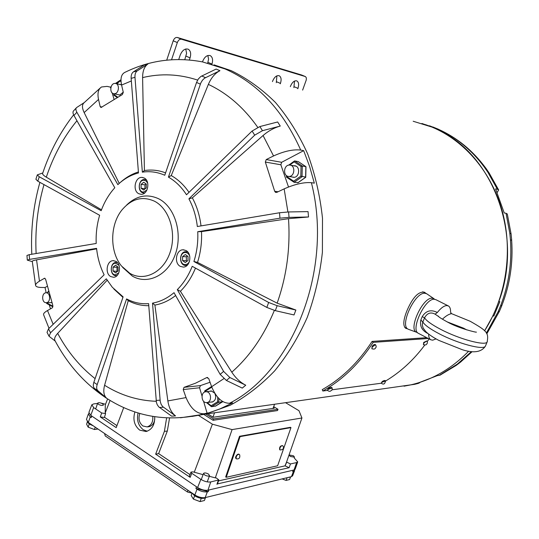 <?xml version="1.0" encoding="UTF-8"?>
<svg xmlns="http://www.w3.org/2000/svg" width="539" height="539" viewBox="0 0 539 539"><rect width="100%" height="100%" fill="white"/><g stroke="black" fill="none" stroke-linecap="round" stroke-linejoin="round"><path stroke-width="0.81" d="M407.403 328.783L405.732 328.332C402.869 325.96 403.219 320.213 406.783 311.097C412.598 297.447 418.52 291.168 424.55 292.253L425.79 293.297M393.268 387.359L410.833 384.853C432.46 379.82 451.729 368.602 468.654 351.199C451.729 368.602 432.46 379.82 410.833 384.853L393.268 387.359M493.017 315.591L493.852 316.002L492.801 316.043L484.581 330.818C506.054 297.083 513.034 251.935 502.564 212.251C491.952 172.601 464.773 140.733 431.867 127.042L413.177 121.248M471.416 351.61L457.409 364.047L439.373 375.339L437.432 375.595L416.236 383.701L418.224 383.418L414.572 384.327L205.851 414.019L191.884 416.452L205.851 414.019L230.328 405.2C246.215 396.549 260.997 385.109 274.674 370.872C287.469 355.174 298.316 337.387 307.217 317.498C314.796 296.699 319.863 274.957 322.403 252.259L322.49 218.214C320.065 195.677 315.12 174.232 307.654 153.885C298.862 134.528 288.116 117.381 275.422 102.444C261.833 89.016 247.125 78.438 231.305 70.71L214.037 64.862L231.305 70.71C247.125 78.438 261.833 89.016 275.422 102.444C288.116 117.381 298.862 134.528 307.654 153.885C315.12 174.232 320.065 195.677 322.49 218.214L322.403 252.259C319.863 274.957 314.796 296.699 307.217 317.498C298.316 337.387 287.469 355.174 274.674 370.872C260.997 385.109 246.215 396.549 230.328 405.2L205.851 414.019L199.565 414.915L203.958 413.77C196.546 413.824 190.577 408.434 186.049 397.587L183.213 389.556L184.015 387.352L195.509 383.209L206.727 377.576L208.741 378.587L211.638 386.726C216.22 397.708 222.169 403.219 229.493 403.273C293.182 371.007 333.452 269.001 311.394 182.687C303.956 182.088 294.873 184.149 284.147 188.872L276.756 192.389L275.55 192.403L274.688 191.278L265.336 162.064L266.232 159.557L273.549 155.96C284.141 151.156 293.196 149.195 300.715 150.064C282.982 110.374 257.79 83.35 225.134 68.979L202.704 61.951C175.754 56.784 150.004 60.159 125.452 72.091C121.437 73.749 120.15 78.067 121.578 85.054L123.296 92.317L122.346 94.568L101.015 107.537L100.18 106.641L98.522 99.445C97.263 93.287 98.26 89.137 101.534 86.988L107.106 86.381L110.455 87.136L111.182 86.577M408.825 329.457L408.104 329.147C399.399 325.509 414.868 292.172 424.813 293.25L426.605 293.701L433.969 298.7M372.092 341.409C358.368 362.484 341.753 378.56 322.241 389.636L322.841 391.018C342.548 379.854 359.331 363.63 373.197 342.353L372.092 341.409L426.733 337.677M385.675 380.979C400.497 372.092 413.514 360.14 424.725 345.135M427.245 341.625L429.091 338.91M373.197 342.353L428.316 338.505M322.841 391.018L327.436 390.404M331.997 389.798L381.295 383.222M438.793 316.669L435.088 314.163C430.762 311.832 427.252 313.044 424.557 317.788L422.542 322.834L422.266 325.03L423.162 328.103L425.776 331.559C428.808 334.51 433.181 337.475 438.908 340.432L462.455 349.764C473.747 353.348 481.394 352.169 485.376 346.213L485.626 345.614M428.64 334.072C428.626 337.01 429.334 338.91 430.762 339.779L432.682 340.183L436.058 338.89M448.165 305.829L435.883 299.677L434.205 299.266C424.927 298.343 410.24 329.922 418.338 333.291L418.56 333.412M450.894 313.449L451.433 313.678L450.564 312.121C450.665 308.941 449.95 306.886 448.421 305.957L446.77 305.566C444.021 305.734 440.882 308.038 437.345 312.485L435.088 314.163M428.101 333.641C422.003 330.65 419.585 326.115 420.844 320.031L422.212 316.642C425.965 310.666 431.011 309.278 437.345 312.485M451.433 313.678C448.792 314.149 445.78 315.995 442.404 319.209M420.844 320.031L422.859 321.999C424.678 325.078 430.095 328.985 439.117 333.729C457.651 343.505 483.503 350.384 485.376 346.213L487.128 342.022C485.289 346.119 459.43 339.186 440.862 329.444C431.827 324.714 426.389 320.833 424.557 317.788L422.212 316.642M207.852 55.504L208.58 59.135L207.71 63.076M294.53 81.059L293.87 87.635M302.628 90.101L306.28 79.913L306.334 77.825L305.498 76.619L301.564 74.988L177.351 37.481L181.475 39.232C179.73 38.983 178.348 40.088 177.331 42.561L171.55 59.748M177.331 42.561L173.208 40.796L166.719 60.146M173.208 40.796C174.218 38.336 175.599 37.231 177.351 37.481M276.884 75.851L276.298 82.683M185.746 48.995L186.582 53.321L184.803 59.661M202.469 61.897L202.63 61.426C204.638 56.736 207.192 54.81 210.291 55.645C212.595 57.154 213.154 59.957 211.975 64.06L211.921 64.222M290.326 86.638L290.474 86.227C292.279 82.09 294.422 80.318 296.901 80.924C298.747 82.171 299.105 84.643 297.959 88.342L297.811 88.746M305.337 76.558L181.475 39.232M272.444 81.598L272.599 81.18C274.445 76.929 276.669 75.13 279.263 75.777C281.203 77.077 281.594 79.617 280.442 83.397L280.293 83.808M178.726 59.512L180.215 55.093C182.276 50.268 184.938 48.301 188.212 49.204C190.638 50.781 191.257 53.671 190.072 57.875L189.357 59.977M421.896 123.478L438.099 129.178C456.142 137.277 471.544 149.916 484.305 167.083L487.802 172.116L497.376 189.25L495.577 188.886L504.241 212.972L506.027 213.255L509.813 233.34L510.44 239.842C512.023 262.762 508.722 284.781 500.542 305.909L498.063 311.845L499.464 311.266M493.852 316.002L499.821 301.692L498.777 301.705C523.618 236.197 493.401 154.929 438.066 129.845L432.999 127.359L425.554 124.657M509.813 233.34L510.44 239.842L511.652 240.273M498.097 311.859L500.542 305.909L501.829 305.519C509.948 284.605 513.216 262.83 511.652 240.205M484.305 167.083L487.802 172.116L489.095 172.904L498.636 189.944L497.194 192.484M497.376 189.25L498.636 189.944M429.475 125.776L438.672 129.4C456.998 137.681 472.562 150.394 485.363 167.562M439.373 375.339L440.545 374.915M455.031 365.806L461.202 361.554M419.854 382.67L418.224 383.418M507.32 214.064L506.027 213.255M500.576 305.923L501.944 305.242M455.051 365.84L456.479 365.193M459.767 362.255L461.371 361.42M432.925 126.995L438.315 129.212M438.113 129.144L438.995 129.549M484.332 167.056L485.612 167.831L489.291 173.201M487.835 172.096L489.102 172.851M510.473 239.842L511.659 240.333M509.847 233.333L511.066 233.798M138.786 193.71C132.257 190.752 135.067 176.651 142.047 177.419L144.115 177.978C150.637 180.861 147.929 194.963 140.989 194.303L138.786 193.71M110.717 276.568C104.748 273.529 106.749 260.559 113.183 260.667L115.878 261.341C121.848 264.305 119.934 277.275 113.54 277.262L110.717 276.568M180.322 266.381C173.814 263.234 176.051 249.638 183.065 249.8L185.915 250.487C192.416 253.546 190.287 267.128 183.327 267.088L180.322 266.381M288.513 186.993L280.866 164.772L281.654 162.3L303.673 150.65L300.715 150.064M303.673 150.65L309.635 166.517L314.325 183.152L311.394 182.687M203.958 413.77L208.991 412.78L220.013 408.872L232.619 402.855L229.493 403.273M129.865 273.34C144.209 281.836 163.189 272.512 169.933 252.858C176.9 233.32 169.482 208.842 154.538 201.236C142.404 195.792 131.529 198.709 121.929 209.981C109.848 224.797 109.606 251.625 121.43 265.943L129.865 273.34M122.643 267.391L132.331 276.089C147.713 285.219 168.107 275.267 175.37 254.192C182.869 233.246 174.879 206.983 158.816 198.851C147.322 193.528 136.616 195.569 126.699 204.988M180.457 417.792L199.565 414.915C165.412 422.064 134.07 416.276 105.529 397.566C84.535 383.418 67.705 364.465 55.025 340.702C54.001 338.903 54.89 336.464 57.68 333.378L107.167 280.226M46.159 292.785L45.033 287.503L41.584 287.469C38.134 287.422 36.153 286.809 35.648 285.636C35.271 284.424 36.544 282.928 39.468 281.163L44.582 278.218L45.64 279.37L52.862 305.62L52.344 307.796L47.506 310.531C44.441 312.303 43.154 313.752 43.652 314.87L49.015 328.352M189 192.342C184.015 185.045 178.092 179.453 171.247 175.566L168.417 177.109L200.825 82.912L202.482 80.17L204.591 78.175L219.919 70.697L218.032 69.875L219.939 70.703C215.048 73.237 211.187 77.805 208.364 84.394L171.247 175.566M201.013 225.908C199.774 215.627 196.883 206.275 192.349 197.86L188.899 198.851L254.684 135.168L252.104 131.031L186.501 194.768C181.508 187.033 175.485 181.151 168.417 177.109M197.523 262.399L193.912 261.516L268.665 302.48L277.154 305.701L295.864 310.046L294.934 312.499L295.877 310.046L277.14 303.161L197.523 262.399C200.663 252.481 201.99 242.22 201.492 231.615L197.739 231.709L279.963 218.18L279.505 212.757L197.328 226.521C196.156 216.382 193.346 207.158 188.899 198.851M254.684 135.168L262.459 130.694L280.26 126.065L277.652 121.976L280.26 126.065C274.176 127.756 268.442 130.903 263.059 135.511L192.349 197.86M193.912 261.516C196.937 251.908 198.217 241.977 197.739 231.709M279.963 218.18L289.039 217.372L308.524 216.988L308.045 211.611L308.524 216.988L288.506 218.666L201.492 231.615M245.75 385.203L243.999 386.652L245.75 385.203C240.36 382.468 235.705 378.122 231.797 372.179L180.41 291.269C186.696 284.976 191.716 277.255 195.462 268.099M180.41 291.269L177.311 289.638C183.597 283.319 188.562 275.544 192.214 266.306L266.825 307.432L275.308 310.653L294.011 314.944L294.934 312.499L294.031 314.944M200.34 84.131L196.553 82.447L164.766 175.256C157.469 172.035 149.997 171.004 142.35 172.163L134.979 77.34L131.145 78.344L138.483 172.952C130.943 174.926 124.071 178.827 117.859 184.648L76.868 112.26L73.951 115.427L114.794 187.761L113.197 189.587C108.123 195.657 104.108 202.698 101.164 210.695L39.239 176.765L37.824 181.205L99.634 215.277C96.932 224.419 95.787 233.811 96.205 243.466L29.207 254.684L29.544 259.387L96.575 248.358C97.593 257.918 100.113 266.731 104.128 274.809L48.51 328.844L50.545 332.779L106.304 278.804L112.328 287.28L123.114 296.868L93.833 382.36C92.957 385.136 93.18 387.164 94.507 388.451L103.239 395.997L106.581 398.18C103.737 395.498 103.084 391.193 104.6 385.27L128.235 300.681L126.591 298.929C133.571 302.615 140.908 304.191 148.616 303.646L156.404 402.323L157.186 404.607L158.715 406.844L171.591 416.142L175.539 415.899C171.483 412.8 168.923 407.814 167.858 400.935L154.895 305.081C162.239 303.774 169.152 300.587 175.626 295.513M154.895 305.081L152.524 303.147C160.211 301.752 167.373 298.262 174.023 292.677L220.148 374.369L226.4 380.473L242.267 388.1L243.999 386.652L242.287 388.1M128.235 300.681C134.743 304.137 141.589 305.808 148.771 305.68M113.85 288.992L122.939 297.373M35.574 285.252L32.286 261.428C32.091 260.957 33.512 260.438 36.558 259.865L96.629 248.856M73.641 114.834C60.22 132.102 49.911 151.574 42.702 173.241C42.183 174.104 43.383 175.418 46.307 177.176L101.494 209.812M138.402 171.948C131.792 174.036 125.708 177.594 120.143 182.613M100.254 87.985L84.124 102.706C81.921 104.566 81.928 107.861 84.151 112.57L119.234 183.361M134.979 77.34C134.811 74.241 135.558 72.091 137.216 70.885L147.935 63.986C144.391 66.472 142.613 71.013 142.599 77.596L144.425 170.546L142.35 172.163M216.166 69.066L218.032 69.875L216.166 69.066M126.591 298.929L97.195 384.556C96.313 387.339 96.535 389.367 97.855 390.654L106.56 398.18M152.524 303.147L160.224 401.427L161.141 404.338L162.663 406.574L175.519 415.899M177.311 289.638L223.611 371.411L229.87 377.529L245.73 385.203M165.581 172.878C158.648 170.216 151.594 169.441 144.425 170.546M50.471 308.86L49.271 304.872M115.454 83.451L120.972 79.752M202.017 396.044L199.565 387.763L200.461 385.594L210.048 382.259M207.138 413.319L203.56 401.238M113.978 99.014L112.159 92.87M110.778 88.214L110.455 87.136M45.033 287.503L47.156 286.377M196.553 82.447L198.318 78.997L200.798 76.504L216.146 69.059M147.915 63.979L144.122 64.99L133.396 71.896C131.732 73.095 130.984 75.244 131.145 78.344M76.868 112.26C75.676 110.044 75.581 108.48 76.592 107.571L84.205 102.619M73.951 115.427C72.765 113.21 72.671 111.647 73.688 110.738L76.221 107.975M39.239 176.765L37.312 174.865L42.797 172.965M37.824 181.205L35.904 179.292L37.252 175.047M29.207 254.684L26.963 255.446L27.294 260.054M29.544 259.387L27.294 260.128L32.3 261.617M48.51 328.844L47.034 332.334L48.975 336.107M50.545 332.779L49.056 336.255L55.247 341.12M279.505 212.757L288.581 211.948L308.045 211.611M252.104 131.031L259.865 126.564L277.652 121.976M272.99 408.434L274.587 404.243M212.966 417.098L214.556 412.78M289.052 176.435L288.688 176.428C282.847 176.341 283.487 164.981 289.335 165.055L289.787 165.062C295.594 165.23 294.867 176.563 289.052 176.435M114.49 93.732L113.837 93.719C109.302 93.328 110.145 83.565 114.726 83.424L115.427 83.444C119.948 83.875 119.058 93.638 114.49 93.732M206.154 402.599C201.222 402.404 200.521 392.554 205.386 391.799L206.417 391.738C211.328 391.893 212.096 401.723 207.252 402.532L206.154 402.599M46.246 292.792C50.653 292.704 50.767 302.554 46.354 302.669L46.024 302.675C41.604 302.729 41.537 292.879 45.95 292.798L46.246 292.792M50.74 302.648L51.865 302.77M46.805 302.669L46.745 303.531L52.95 306.819L52.546 306.024L52.876 305.66M210.87 402.067L212.299 402.04C215.647 400.457 216.503 397.58 214.872 393.423M214.697 393.14L211.436 391.011L209.658 391.307M222.769 401.649L218.794 402.276L217.608 401.784L217.716 397.277M215.647 406.022L211.578 406.689L211.086 405.779L217.608 401.784M212.022 387.75L211.645 386.732M211.524 387.339L205.049 391.375L204.726 390.896L211.591 386.591M118.001 94.628L119.766 95.039L123.263 92.176M121.511 84.764L119.988 84.502M121.026 81.659L120.089 81.012L120.655 80.21M116.97 97.316L113.864 95.194L114.066 94.615L117.515 97.02M291.875 176.94L293.768 177.351C299.718 177.479 300.472 165.911 294.516 165.736L293.701 165.756M305.606 177.102L300.809 176.159L301.045 166.47L302.291 166.012L302.029 176.731L294.139 182.297L293.674 181.192L300.809 176.159M298.074 182.606L294.139 182.297M298.249 161.599L294.665 160.945L302.291 166.012L305.862 166.645L298.458 161.734M301.045 166.47L294.146 161.882L294.665 160.945M293.917 182.148L286.425 177.068L286.829 176.57L293.674 181.192M305.849 167.043L305.6 177.318L297.73 182.849M119.011 265.383L115.69 263.234C110.077 262.857 109.794 274.957 115.42 274.829L118.809 272.882M117.091 275.537L115.966 275.672C109.7 275.827 109.754 262.405 116.026 262.432L117.441 262.634M113.049 270.976L115.548 272.862L118.061 270.922L118.075 267.088L115.568 265.208L113.062 267.155L113.049 270.976L117.421 271.413M117.65 266.771L116.997 267.277L116.983 271.083M116.997 267.277L113.062 267.155M147.706 183.159L146.089 180.983L143.812 180.235C138.011 180.134 137.721 192.443 143.536 192.032L146.945 190.011M144.829 192.847L143.852 192.935C137.357 193.056 137.896 179.339 144.385 179.467L146.278 179.878M141.083 188.232L143.664 190.018L146.264 187.922L146.271 184.028L143.684 182.249L141.09 184.351L141.083 188.232L145.139 188.825M146.109 183.914L144.971 184.837L144.957 188.697M144.971 184.837L141.09 184.351M189.775 256.389C188.967 253.957 187.518 252.663 185.436 252.508C179.346 252.144 179.049 264.75 185.147 264.582C187.148 264.508 188.623 263.342 189.58 261.085M187.323 265.168L185.672 265.464C178.84 265.666 178.955 251.598 185.78 251.673L187.868 252.117M182.573 260.58L185.281 262.527L188.01 260.492L188.017 256.497L185.301 254.556L182.58 256.604L182.573 260.58L186.359 260.741L187.033 261.22M187.37 256.032L186.373 256.78L186.359 260.741M186.373 256.78L182.58 256.604M139.83 413.467C138.119 418.655 139.129 422.825 142.875 425.978L147.073 426.908C151.291 425.541 153.184 422.044 152.759 416.418M134.912 411.937C132.695 419.551 134.299 425.615 139.716 430.129L146.082 431.523C152.059 429.657 154.929 424.725 154.7 416.728M138.065 412.948C136.535 420.13 138.28 425.729 143.293 429.758L147.221 431.227M169.556 418.035L167.319 431.045L158.641 453.609L189.957 474.616M190.961 472.171L189.364 476.052L190.173 477.365L155.643 454.148L164.395 431.362L166.625 417.927M148.158 426.794L149 426.713C152.308 425.837 154.242 423.243 154.787 418.938M123.721 407.572L116.195 427.622L100.267 416.91L104.411 417.489L105.59 413.602M104.478 417.267L116.943 425.628M285.549 402.68L298.983 410.705L301.941 417.981L232.087 429.603L212.386 424.193L198.669 415.495M203.863 414.478L213.073 420.292L277.531 410.55L278.009 409.29L273.664 406.669M218.49 480.923L285.05 465.844L289.14 467.704L217.507 483.881M285.05 465.844L286.559 462.058L290.454 463.951L296.652 462.556L297.717 461.889L294.233 457.995M301.941 417.981L286.559 462.058M232.087 429.603L215.31 477.864L216.301 477.945L218.827 479.912L217.473 483.988M155.643 454.148L158.641 453.609M218.827 479.912L210.742 481.94C207.677 482.338 204.375 481.475 200.838 479.36L191.769 473.289L191.001 472.063L193.151 471.888L203.082 474.67M212.386 424.193L194.222 472.353M110.064 400.423L105.233 412.908L105.287 404.897L107.618 398.921M97.566 403.448L93.759 403.886L91.846 404.762L93.645 407.592L101.723 413.002L105.61 413.561L105.233 412.908M209.3 476.294L215.31 477.864M105.536 404.257L100.975 403.057M295.224 469.058L294.031 469.988L207.953 490.2C204.746 490.645 201.303 489.756 197.618 487.539L90.761 415.374L88.908 412.382L91.745 405.025M205.804 414.033L213.572 418.931L278.009 409.29M207.663 413.763L213.201 417.253L274.297 408.239L273.293 407.632M213.572 418.931L213.073 420.292M88.888 413.426L88.356 413.959L90.229 416.916L91.212 417.584L91.745 416.034L196.506 486.784L195.9 488.408L197.018 489.163C200.697 491.379 204.14 492.269 207.347 491.824L208.29 491.602L208.889 489.985L293.277 470.163L292.704 471.625L294.563 470.756L294.577 469.799M88.261 414.242L86.462 419.47L88.322 422.455L194.862 494.97C198.534 497.201 201.97 498.076 205.184 497.612L291.437 476.651L292.63 475.735M192.059 493.192L187.491 492.019L105.22 435.93L104.573 433.518M187.491 492.019L187.848 490.194M91.212 417.584L91.28 415.717M208.29 491.602L195.9 488.408M205.527 497.645L205.164 497.921C202.293 498.932 198.756 498.211 194.539 495.765L192.214 493.172M204.584 474.933C206.875 476.173 208.526 476.415 209.53 475.667L208.512 474.091C206.221 472.851 204.571 472.609 203.567 473.363L204.584 474.933M201.269 498.312L200.043 501.6L204.409 500.522L205.467 497.692M200.043 501.6L193.4 499.101L194.619 495.813M193.4 499.101L191.19 495.557L192.1 493.091M290.642 477.022L287.853 477.52M289.194 455.212L290.305 456.459L294.543 457.213L293.465 455.778L289.268 454.983M287.132 477.695L286.081 480.411L289.591 479.548L290.548 477.089M286.081 480.411L282.113 478.915M93.355 425.877L89.151 423.971L87.244 421.586M98.482 404.317C100.746 405.496 102.403 405.746 103.441 405.052L102.639 403.832C100.382 402.653 98.725 402.411 97.687 403.098L98.482 404.317M97.963 429.017L94.413 429.516L95.235 427.157M94.413 429.516L88.16 427.164L89.238 424.031M88.16 427.164L86.59 424.173L87.345 421.983M226.232 477.291L240.084 436.61L290.959 427.616L277.632 465.763L226.232 477.291L225.673 476.948L239.518 436.28L240.084 436.61M239.518 436.28L290.413 427.306L290.959 427.616M417.011 332.428L416.64 332.293C407.895 329.753 422.61 297.265 432.137 298.195L434.737 299.3M426.767 340.931C427.555 342.366 427.575 343.309 426.834 343.767C426.625 344.872 425.487 345.182 423.418 344.69L423.957 342.898L426.767 340.931L423.694 342.447M332.165 387.952C332.314 389.582 331.963 390.458 331.101 390.58C330.205 391.644 328.952 391.536 327.348 390.243L328.366 389.286L332.165 387.952C331.687 387.096 330.427 387.305 328.386 388.565M375.535 344.731C376.363 346.267 376.39 347.278 375.622 347.763C375.252 349.056 373.999 349.393 371.863 348.76L372.361 346.846L375.535 344.731C374.699 344.057 373.561 344.603 372.112 346.368M385.654 380.938L384.644 383.391C383.741 384.374 382.596 384.273 381.221 383.094L382.245 382.171L385.654 380.938C385.142 380.19 384.004 380.386 382.239 381.511M466.74 329.895L463.56 328.17L447.04 321.83M450.813 313.348L470.21 321.284C487.175 330.98 488.826 332.725 487.128 342.022L487.371 341.45M294.193 86.739L297.959 88.342M276.622 81.766L280.442 83.397M207.966 62.335L211.975 64.06M186.002 56.117L190.072 57.875M418.331 383.404L404.034 386.187M498.063 311.845L486.367 333.095M57.68 333.378C67.523 351.697 80.001 366.783 95.107 378.634M47.506 310.531L53.172 324.316M257.73 127.305C243.823 107.605 227.364 93.308 208.364 84.394M273.549 155.96L263.059 135.511M287.914 211.962L284.147 188.872M277.14 303.161C286.674 276.17 290.46 248.001 288.506 218.666M231.797 372.179C249.759 356.313 263.948 335.723 274.371 310.417M211.638 386.726L223.752 378.715M167.858 400.935L186.049 397.587M104.6 385.27C120.561 395.269 137.768 400.612 156.209 401.292M36.558 259.865L39.468 281.163M43.989 184.607C37.568 207.043 34.947 230.018 36.126 253.525M76.942 120.716C63.629 137.054 53.415 155.872 46.307 177.176M98.522 99.445L84.151 112.57M131.354 80.971L121.578 85.054M197.618 80.082C179.238 74.052 160.898 73.223 142.599 77.596M93.833 382.36L97.195 384.556M156.115 400.443L160.07 400.16M220.148 374.369L223.611 371.411M266.825 307.432L268.665 302.48M207.683 377.482L206.727 377.576M200.461 385.594L184.015 387.352M199.565 387.763L183.213 389.556M281.654 162.3L266.232 159.557M280.866 164.772L265.336 162.064M278.104 191.749L274.688 191.278M102.107 107.032L100.18 106.641M45.033 278.34L44.245 278.326M205.494 77.65L201.701 75.986M137.216 70.885L133.396 71.896M94.507 388.451L97.855 390.654M159.45 407.471L163.398 407.208M226.4 380.473L229.87 377.529M275.308 310.653L277.154 305.701M289.039 217.372L288.581 211.948M262.459 130.694L259.865 126.564M46.846 303.012L52.546 306.024M48.523 291.788L47.627 292.792M205.049 391.375L205.036 391.893M207.205 402.545L211.086 405.779M218.888 398.53L218.794 402.276L211.578 406.689M215.398 406.177L222.607 401.494M120.089 81.012L116.801 83.761M114.086 93.766L114.066 94.615M294.146 161.882L289.712 165.062M286.849 175.835L286.829 176.57M167.319 431.045L164.395 431.362M93.645 407.592L90.761 415.374M200.838 479.36L197.618 487.539M191.769 473.289L190.173 477.365M101.723 413.002L100.267 416.91M210.742 481.94L207.953 490.2M296.652 462.556L294.031 469.988M290.454 463.951L289.14 467.704M218.329 480.229L216.941 484.325M286.64 462.307L285.084 465.952M90.229 416.916L88.322 422.455M293.465 471.443L291.437 476.651M197.018 489.163L194.862 494.97M207.347 491.824L205.184 497.612M235.981 458.507C234.58 457.517 237.45 453.225 239.067 454.269L239.666 454.822C240.246 457.887 239.134 459.221 236.338 458.837L236.156 458.669C236.015 456.169 236.985 454.7 239.067 454.269L239.255 454.444M279.64 449.587C279.35 447.101 280.307 445.773 282.517 445.605L283.157 446.231C284.066 448.556 283.022 449.796 280.017 449.957L279.835 449.775C279.761 447.437 280.651 446.049 282.517 445.605L282.699 445.793M408.454 329.322L417.455 332.55M408.104 329.147L404.715 327.375M426.329 293.56L422.738 291.767M423.688 342.467L423.418 344.69M328.345 388.585L327.348 390.243M372.092 346.388L371.863 348.76M382.212 381.531L381.221 383.094M476.409 332.098C477.305 332.832 458.932 328.419 447.936 322.288C435.775 315.605 439.575 316.804 438.119 316.022L438.2 316.117M430.762 339.779L418.338 333.291M305.404 76.578L301.719 75.049M455.819 365.637L440.033 375.171M460.798 361.871L472.117 351.684M486.805 333.863L499.303 311.549M511.019 233.656L507.293 213.949M501.856 305.546L499.384 311.461M460.778 361.932L456.068 365.509M511.06 233.724L511.686 240.199M142.848 177.526L142.047 177.419M113.985 260.701L113.183 260.667M184.035 249.853L183.065 249.8M31.808 254.253C30.629 229.782 33.33 205.817 39.899 182.35M288.688 176.428L294.206 177.318M290.514 165.19L296.026 166.167M113.79 95.012L113.817 93.712L119.833 95.032M115.831 83.538L121.531 84.859M206.039 391.725L211.8 391.058M207.252 402.532L213.013 401.791M46.354 302.669L51.818 302.635M47.149 292.792L48.416 291.37M46.657 303.39L46.576 302.675M211.349 406.615L206.552 402.62M204.813 390.788L211.584 386.564M204.699 392.028L204.726 390.93M215.492 406.15L222.681 401.757M211.052 390.997L210.378 391.071M121.14 84.623L120.729 84.522M116.936 97.33L113.864 95.194M116.336 83.66L120.325 80.318M295.264 165.871L294.516 165.736M294.011 182.243L286.472 177.149M288.695 165.129L294.429 161.02M286.425 177.035L286.458 175.566M305.95 166.679L298.363 161.653M305.741 177.291L305.997 166.76M297.878 182.822L305.714 177.318M116.943 275.678L116.303 275.665M146.103 179.655L145.341 179.554M144.614 193.023L143.852 192.935M186.986 265.491L185.989 265.457M297.717 461.889L295.15 469.274M105.61 413.561L104.411 417.489M147.073 426.908L149 426.713M294.563 470.756L292.542 475.957M205.164 497.921L205.757 497.47M209.53 475.667L207.219 481.879M203.52 473.491L201.242 479.622M290.393 477.204L290.993 476.759M97.647 403.212L95.666 408.953M236.001 458.541L236.338 458.837M279.66 449.62L280.017 449.957"/></g></svg>
